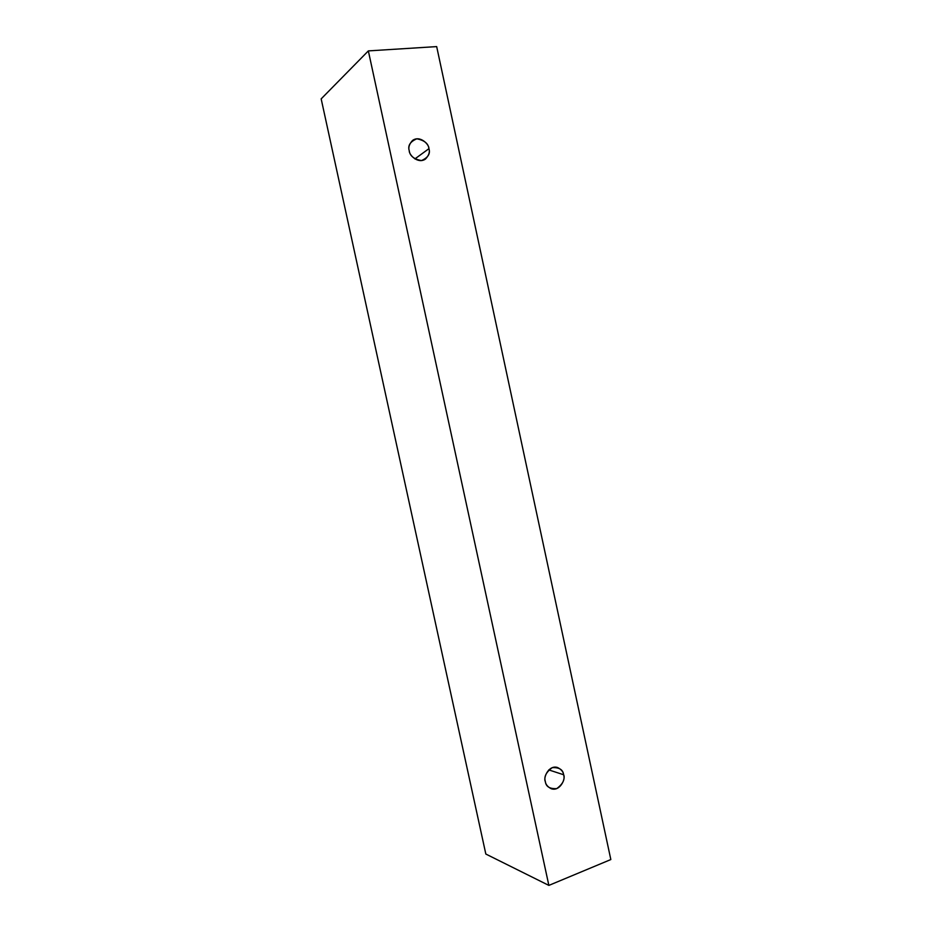 <?xml version="1.0" encoding="UTF-8"?>
<svg xmlns="http://www.w3.org/2000/svg" width="932" height="932" viewBox="0 0 932 932"><rect width="100%" height="100%" fill="white"/><g stroke="black" fill="none" stroke-linecap="round" stroke-linejoin="round"><path stroke-width="1.4" d="M548.866 885.4L368.35 50.899L321.167 98.874L485.828 854.038L548.866 885.4L485.828 854.038L321.167 98.874L368.35 50.899L436.677 46.6L610.833 859.549L548.866 885.4L610.833 859.549L436.677 46.6L368.35 50.899L548.866 885.4M563.615 774.737C565.13 779.455 562.858 784.08 556.765 788.6C549.764 789.02 545.954 786.666 545.337 781.552C543.81 776.775 546.117 772.139 552.257 767.653C559.247 767.304 563.033 769.657 563.615 774.737C563.324 771.824 561.309 769.413 557.546 767.502C548.715 764.648 543.007 777.847 545.337 781.552C545.628 784.383 547.573 786.771 551.173 788.705C560.05 791.874 566.015 778.465 563.615 774.737L548.762 769.902L563.615 774.737M428.93 148.677C430.537 153.722 428.044 157.683 421.474 160.572C413.936 159.186 409.87 155.912 409.241 150.716C407.645 145.625 410.162 141.652 416.79 138.81C424.293 140.243 428.347 143.54 428.93 148.677C429.314 144.483 419.913 134.919 412.503 140.487C409.241 144.099 408.158 147.512 409.241 150.716C408.927 154.875 418.002 164.288 425.458 159.069C428.906 155.423 430.071 151.963 428.93 148.677L414.891 158.906L428.93 148.677"/></g></svg>
